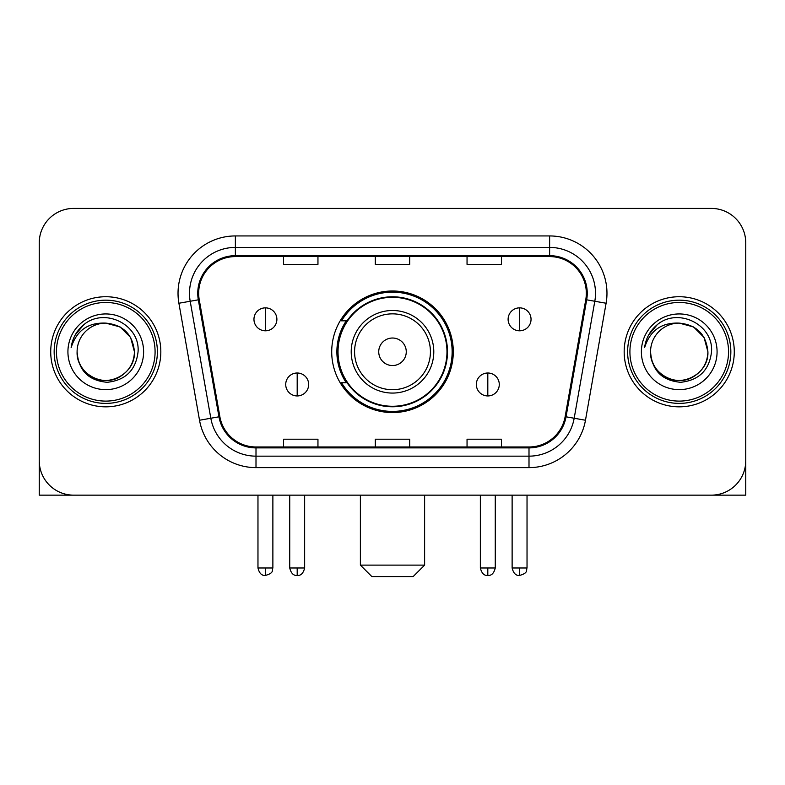 <?xml version="1.0" encoding="UTF-8"?>
<svg xmlns="http://www.w3.org/2000/svg" width="785" height="785" viewBox="0 0 785 785"><rect width="100%" height="100%" fill="white"/><g stroke="black" fill="none" stroke-linecap="round" stroke-linejoin="round"><path stroke-width="1.18" d="M331.712 351.788A60.788 60.788 0 0 0 392.5 412.567A60.788 60.788 0 0 0 453.288 351.788A60.788 60.788 0 0 0 392.5 291A60.788 60.788 0 0 0 331.712 351.788M346.293 382.746A55.627 55.627 0 0 1 346.293 320.82M39.25 242.83L39.25 460.746A34.403 34.403 0 0 0 73.653 495.149L711.347 495.149A34.403 34.403 0 0 0 745.75 460.746L745.75 242.83A34.403 34.403 0 0 0 711.347 208.417L73.653 208.417A34.403 34.403 0 0 0 39.25 242.83L39.25 460.746M50.721 351.788A55.048 55.048 0 0 0 105.769 406.836A55.048 55.048 0 0 0 160.827 351.788A55.048 55.048 0 0 0 105.769 296.73A55.048 55.048 0 0 0 50.721 351.788A55.048 55.048 0 0 0 105.769 406.836A55.048 55.048 0 0 0 160.827 351.788A55.048 55.048 0 0 0 105.769 296.73A55.048 55.048 0 0 0 50.721 351.788M624.173 351.788A55.048 55.048 0 0 0 679.231 406.836A55.048 55.048 0 0 0 734.279 351.788A55.048 55.048 0 0 0 679.231 296.73A55.048 55.048 0 0 0 624.173 351.788A55.048 55.048 0 0 0 679.231 406.836A55.048 55.048 0 0 0 734.279 351.788A55.048 55.048 0 0 0 679.231 296.73A55.048 55.048 0 0 0 624.173 351.788M198.674 293.296A36.699 36.699 0 0 1 235.372 256.587L549.628 256.587A36.699 36.699 0 0 1 585.767 299.664L565.141 416.649A36.699 36.699 0 0 1 529.002 446.979L255.998 446.979A36.699 36.699 0 0 1 219.859 416.649L199.233 299.664A36.699 36.699 0 0 1 198.674 293.296M197.751 293.296A37.621 37.621 0 0 0 198.32 299.821L218.956 416.806A37.621 37.621 0 0 0 255.998 447.892L529.002 447.892A37.621 37.621 0 0 0 566.044 416.806L586.68 299.821A37.621 37.621 0 0 0 549.628 255.674L235.372 255.674A37.621 37.621 0 0 0 197.751 293.296M178.901 303.245A57.344 57.344 0 0 1 235.372 235.942L549.628 235.942A57.344 57.344 0 0 1 606.098 303.245L585.473 420.24A57.344 57.344 0 0 1 529.002 467.624L255.998 467.624A57.344 57.344 0 0 1 199.527 420.24L178.901 303.245L190.196 301.254A45.873 45.873 0 0 1 235.372 247.412L549.628 247.412A45.873 45.873 0 0 1 594.804 301.254L574.178 418.248A45.873 45.873 0 0 1 529.002 456.154L255.998 456.154A45.873 45.873 0 0 1 210.822 418.248L190.196 301.254A45.873 45.873 0 0 1 189.499 293.296M711.347 208.417L73.653 208.417M73.653 495.149L711.347 495.149M612.712 495.149L745.75 495.149L745.75 242.83M566.044 416.806L574.178 418.248L594.804 301.254L606.098 303.245M375.299 256.587L375.299 264.359L409.701 264.359L409.701 256.587M283.542 256.587L283.542 264.359L317.954 264.359L317.954 256.587M467.046 256.587L467.046 264.359L501.458 264.359L501.458 256.587M409.701 446.979L409.701 439.207L375.299 439.207L375.299 446.979M317.954 446.979L317.954 439.207L283.542 439.207L283.542 446.979M501.458 446.979L501.458 439.207L467.046 439.207L467.046 446.979M39.25 449.275L39.25 495.149L172.288 495.149M155.087 351.788A49.318 49.318 0 0 0 105.769 302.47A49.318 49.318 0 0 0 56.451 351.788A49.318 49.318 0 0 0 105.769 401.106A49.318 49.318 0 0 0 155.087 351.788M157.383 351.788A51.614 51.614 0 0 0 105.769 300.174A51.614 51.614 0 0 0 54.155 351.788A51.614 51.614 0 0 0 105.769 403.392A51.614 51.614 0 0 0 157.383 351.788M77.097 351.788A28.672 28.672 0 0 1 105.769 323.116C123.186 324.813 132.743 334.371 134.441 351.788L130.604 337.452L120.105 326.952L105.769 323.116L120.105 326.952L130.604 337.452L134.441 351.788L130.604 337.452L120.105 326.952L105.769 323.116L120.105 326.952L130.604 337.452L134.441 351.788L130.604 337.452L120.105 326.952L105.769 323.116L120.105 326.952L130.604 337.452L134.441 351.788L130.604 337.452L120.105 326.952L105.769 323.116L120.105 326.952L130.604 337.452L134.441 351.788C135.422 372.983 109.301 388.065 91.433 376.614C82.268 370.873 77.489 362.601 77.097 351.788C78.471 370.481 88.509 380.647 107.221 382.295C125.59 380.313 135.874 370.137 138.062 351.788C140.191 324.48 104.405 307.112 83.789 324.705C76.596 330.721 72.377 338.355 71.141 347.608C76.547 330.534 88.097 322.37 105.769 323.116L120.105 326.952L130.604 337.452L134.441 351.788C135.422 372.983 109.301 388.065 91.433 376.614C82.268 370.873 77.489 362.601 77.097 351.788C76.125 372.983 102.236 388.065 120.105 376.614C129.28 370.873 134.058 362.601 134.441 351.788C134.058 362.601 129.28 370.873 120.105 376.614C102.236 388.065 76.125 372.983 77.097 351.788C77.489 362.601 82.268 370.873 91.433 376.614C109.301 388.065 135.422 372.983 134.441 351.788C135.422 372.983 109.301 388.065 91.433 376.614C82.268 370.873 77.489 362.601 77.097 351.788C77.489 362.601 82.268 370.873 91.433 376.614C109.301 388.065 135.422 372.983 134.441 351.788C134.058 362.601 129.28 370.873 120.105 376.614C102.236 388.065 76.125 372.983 77.097 351.788C76.125 372.983 102.236 388.065 120.105 376.614C129.28 370.873 134.058 362.601 134.441 351.788C135.422 372.983 109.301 388.065 91.433 376.614C82.268 370.873 77.489 362.601 77.097 351.788C76.125 372.983 102.236 388.065 120.105 376.614C129.28 370.873 134.058 362.601 134.441 351.788C135.422 372.983 109.301 388.065 91.433 376.614C82.268 370.873 77.489 362.601 77.097 351.788C77.489 362.601 82.268 370.873 91.433 376.614C109.301 388.065 135.422 372.983 134.441 351.788C135.589 374.043 106.976 388.82 89.51 375.407M67.922 351.788A37.847 37.847 0 0 0 105.769 389.635A37.847 37.847 0 0 0 143.616 351.788A37.847 37.847 0 0 0 105.769 313.941A37.847 37.847 0 0 0 67.922 351.788M83.779 324.715L75.321 334.773M74.801 335.745L75.556 334.361L74.801 335.745M413.146 576.582L371.854 576.582L360.384 565.112L424.616 565.112L413.146 576.582M406.267 351.788A13.767 13.767 0 0 0 392.5 338.021A13.767 13.767 0 0 0 378.733 351.788A13.767 13.767 0 0 0 392.5 365.545A13.767 13.767 0 0 0 406.267 351.788M433.791 351.788A41.291 41.291 0 0 0 392.5 310.497A41.291 41.291 0 0 0 351.209 351.788A41.291 41.291 0 0 0 392.5 393.069A41.291 41.291 0 0 0 433.791 351.788A41.291 41.291 0 0 1 392.5 393.069A41.291 41.291 0 0 1 351.209 351.788M446.979 351.788A54.479 54.479 0 0 0 392.5 297.309A54.479 54.479 0 0 0 338.021 351.788A54.479 54.479 0 0 0 392.5 406.267A54.479 54.479 0 0 0 446.979 351.788M452.14 351.788A59.64 59.64 0 0 1 341.534 382.746L347.058 382.746A54.989 54.989 0 0 0 428.885 393.02A54.989 54.989 0 0 0 428.885 310.546A54.989 54.989 0 0 0 347.058 320.82L341.534 320.82A59.64 59.64 0 0 1 452.14 351.788M265.418 307.857A11.471 11.471 0 0 0 253.957 319.328A11.471 11.471 0 0 0 265.418 330.799A11.471 11.471 0 0 0 276.889 319.328A11.471 11.471 0 0 0 265.418 307.857L265.418 330.799A11.471 11.471 0 0 0 276.889 319.328A11.471 11.471 0 0 0 265.418 307.857M519.582 307.857A11.471 11.471 0 0 0 508.111 319.328A11.471 11.471 0 0 0 519.582 330.799A11.471 11.471 0 0 0 531.043 319.328A11.471 11.471 0 0 0 519.582 307.857L519.582 330.799A11.471 11.471 0 0 0 531.043 319.328A11.471 11.471 0 0 0 519.582 307.857M297.191 373.003A11.471 11.471 0 0 0 285.72 384.473A11.471 11.471 0 0 0 297.191 395.944A11.471 11.471 0 0 0 308.662 384.473A11.471 11.471 0 0 0 297.191 373.003L297.191 395.944A11.471 11.471 0 0 0 308.662 384.473A11.471 11.471 0 0 0 297.191 373.003M487.809 373.003A11.471 11.471 0 0 0 476.338 384.473A11.471 11.471 0 0 0 487.809 395.944A11.471 11.471 0 0 0 499.28 384.473A11.471 11.471 0 0 0 487.809 373.003L487.809 395.944A11.471 11.471 0 0 0 499.28 384.473A11.471 11.471 0 0 0 487.809 373.003M728.549 351.788A49.318 49.318 0 0 0 679.231 302.47A49.318 49.318 0 0 0 629.913 351.788A49.318 49.318 0 0 0 679.231 401.106A49.318 49.318 0 0 0 728.549 351.788M730.845 351.788A51.614 51.614 0 0 0 679.231 300.174A51.614 51.614 0 0 0 627.617 351.788A51.614 51.614 0 0 0 679.231 403.392A51.614 51.614 0 0 0 730.845 351.788M650.559 351.788A28.672 28.672 0 0 1 679.231 323.116C696.638 324.813 706.196 334.371 707.903 351.788L704.057 337.452L693.567 326.952L679.231 323.116L693.567 326.952L704.057 337.452L707.903 351.788L704.057 337.452L693.567 326.952L679.231 323.116L693.567 326.952L704.057 337.452L707.903 351.788L704.057 337.452L693.567 326.952L679.231 323.116L693.567 326.952L704.057 337.452L707.903 351.788L704.057 337.452L693.567 326.952L679.231 323.116L693.567 326.952L704.057 337.452L707.903 351.788C708.875 372.983 682.764 388.065 664.895 376.614C655.72 370.873 650.942 362.601 650.559 351.788C651.933 370.481 661.971 380.647 680.683 382.295C699.052 380.313 709.326 370.137 711.524 351.788C713.653 324.48 677.867 307.112 657.241 324.705C650.049 330.721 645.839 338.355 644.603 347.608C650.009 330.534 661.549 322.37 679.231 323.116L693.567 326.952L704.057 337.452L707.903 351.788C708.875 372.983 682.764 388.065 664.895 376.614C655.72 370.873 650.942 362.601 650.559 351.788C649.578 372.983 675.699 388.065 693.567 376.614C702.732 370.873 707.511 362.601 707.903 351.788C707.511 362.601 702.732 370.873 693.567 376.614C675.699 388.065 649.578 372.983 650.559 351.788C650.942 362.601 655.72 370.873 664.895 376.614C682.764 388.065 708.875 372.983 707.903 351.788C708.875 372.983 682.764 388.065 664.895 376.614C655.72 370.873 650.942 362.601 650.559 351.788C650.942 362.601 655.72 370.873 664.895 376.614C682.764 388.065 708.875 372.983 707.903 351.788C707.511 362.601 702.732 370.873 693.567 376.614C675.699 388.065 649.578 372.983 650.559 351.788C649.578 372.983 675.699 388.065 693.567 376.614C702.732 370.873 707.511 362.601 707.903 351.788C708.875 372.983 682.764 388.065 664.895 376.614C655.72 370.873 650.942 362.601 650.559 351.788C649.578 372.983 675.699 388.065 693.567 376.614C702.732 370.873 707.511 362.601 707.903 351.788C708.875 372.983 682.764 388.065 664.895 376.614C655.72 370.873 650.942 362.601 650.559 351.788C650.942 362.601 655.72 370.873 664.895 376.614C682.764 388.065 708.875 372.983 707.903 351.788C709.051 374.043 680.428 388.82 662.972 375.407M641.384 351.788A37.847 37.847 0 0 0 679.231 389.635A37.847 37.847 0 0 0 717.078 351.788A37.847 37.847 0 0 0 679.231 313.941A37.847 37.847 0 0 0 641.384 351.788M657.231 324.715L648.783 334.773M648.253 335.745L649.018 334.361M549.628 235.942L549.628 255.674M190.196 301.254L198.32 299.821M255.998 467.624L255.998 447.892M529.002 447.892L529.002 467.624M199.527 420.24L218.956 416.806M586.68 299.821L594.804 301.254M235.372 235.942L235.372 255.674M574.178 418.248L585.473 420.24M430.425 351.788A37.925 37.925 0 0 0 392.5 313.853A37.925 37.925 0 0 0 354.575 351.788A37.925 37.925 0 0 0 392.5 389.713A37.925 37.925 0 0 0 430.425 351.788M265.418 567.977L257.971 567.977C259.266 573.295 261.748 575.778 265.418 575.434L265.418 567.977L272.876 567.977L272.876 495.149M519.582 567.977L512.124 567.977C513.429 573.295 515.912 575.778 519.582 575.434L519.582 567.977L527.029 567.977L527.029 495.149M297.191 567.977L289.734 567.977C291.039 573.295 293.521 575.778 297.191 575.434L297.191 567.977L304.649 567.977L304.649 495.149M487.809 567.977L480.351 567.977C481.656 573.295 484.139 575.778 487.809 575.434L487.809 567.977L495.266 567.977L495.266 495.149M424.616 495.149L424.616 565.112M360.384 495.149L360.384 565.112M257.971 567.977L257.971 495.149M272.876 567.977C271.826 570.293 274.465 572.913 265.418 575.434M512.124 567.977L512.124 495.149M527.029 567.977C525.979 570.293 528.629 572.913 519.582 575.434M289.734 567.977L289.734 495.149M304.649 567.977C303.344 573.295 300.861 575.778 297.191 575.434M480.351 567.977L480.351 495.149M495.266 567.977C493.961 573.295 491.479 575.778 487.809 575.434"/></g></svg>
